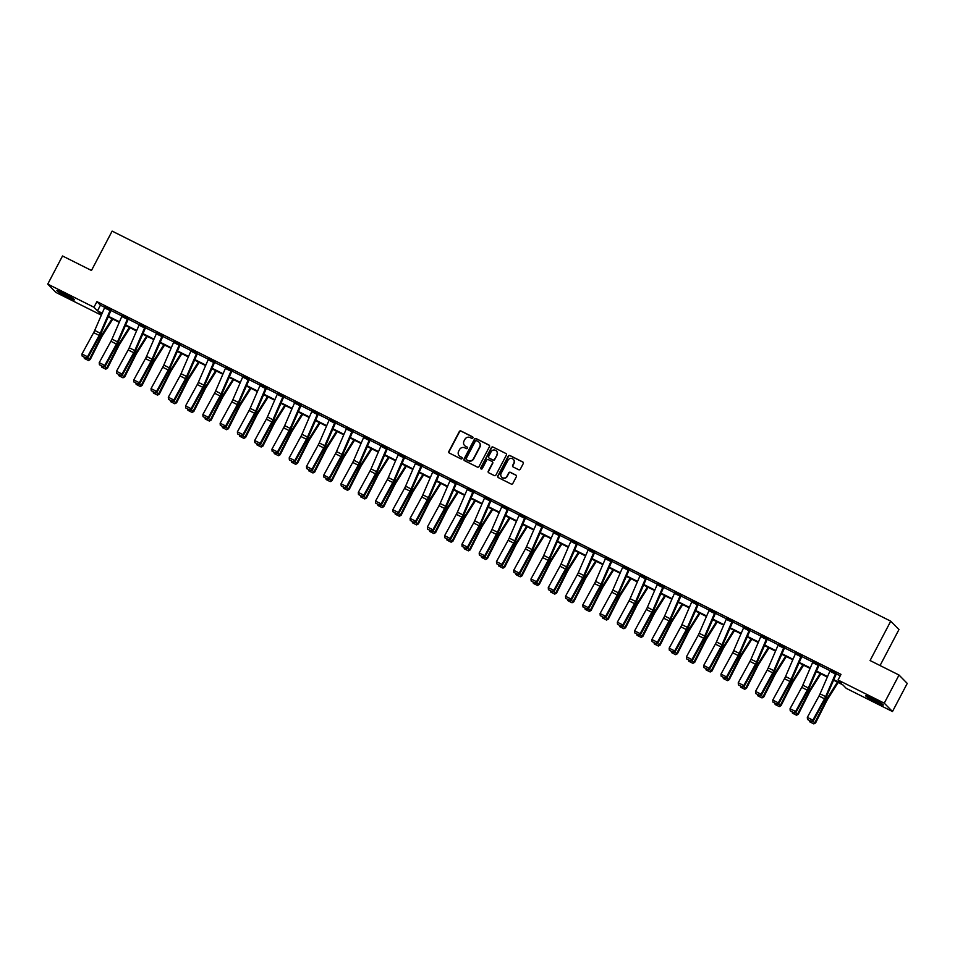 <?xml version="1.0" encoding="UTF-8"?>
<svg xmlns="http://www.w3.org/2000/svg" width="955" height="955" viewBox="0 0 955 955"><rect width="100%" height="100%" fill="white"/><g stroke="black" fill="none" stroke-linecap="round" stroke-linejoin="round"><path stroke-width="1.43" d="M472.88 437.939A0.871 0.848 -44.5 0 0 472.522 436.781L460.979 430.992A1.253 1.206 -44.5 0 0 459.307 431.553L448.874 451.429A1.253 1.206 -44.5 0 0 449.387 453.076L460.931 458.866A0.871 0.848 -44.5 0 0 461.957 457.469A0.871 0.848 -44.5 0 0 461.743 457.314L460.25 456.562A3.999 3.88 -44.5 0 1 458.627 451.297L459.498 449.638A3.999 3.88 -44.5 0 1 464.822 447.847L466.315 448.587A0.871 0.848 -44.5 0 0 467.353 447.203A0.871 0.848 -44.5 0 0 467.126 447.047L465.634 446.295A3.999 3.88 -44.5 0 1 464.011 441.019L464.882 439.372A3.999 3.88 -44.5 0 1 470.218 437.581L471.71 438.321A0.871 0.848 -44.5 0 0 472.88 437.939M472.844 437.068A0.871 0.848 -44.5 0 0 472.749 437.008L461.193 431.218A1.253 1.206 -44.5 0 0 459.534 431.779L449.101 451.655A1.253 1.206 -44.5 0 0 449.184 452.957M462.053 457.6A0.871 0.848 -44.5 0 0 461.957 457.541L460.25 456.562M467.449 447.334A0.871 0.848 -44.5 0 0 467.353 447.274L465.634 446.295M876.272 702.176A9.944 0.776 27.7 0 1 865.731 695.789A9.944 0.776 27.7 0 1 872.798 698.654A9.944 0.776 27.7 0 1 883.339 705.029A9.944 0.776 27.7 0 1 876.272 702.176M67.435 296.969A9.944 0.776 27.7 0 1 56.906 290.583A9.944 0.776 27.7 0 1 63.961 293.448A9.944 0.776 27.7 0 1 74.502 299.834A9.944 0.776 27.7 0 1 67.435 296.969M518.672 469.729A1.253 1.206 -44.5 0 0 520.332 469.168L523.256 463.593A1.253 1.206 -44.5 0 0 522.755 461.945L509.934 455.523A1.253 1.206 -44.5 0 0 508.263 456.084L497.83 475.948A1.253 1.206 -44.5 0 0 498.343 477.607L511.164 484.03A1.253 1.206 -44.5 0 0 512.823 483.469L516.357 476.736A1.253 1.206 -44.5 0 0 515.855 475.077L510.364 472.331A1.253 1.206 -44.5 0 0 508.705 472.892L506.95 476.235A3.343 3.235 -44.5 0 1 501.662 477.118A3.343 3.235 -44.5 0 1 501.136 473.322L508 460.238A3.343 3.235 -44.5 0 1 513.301 459.343A3.343 3.235 -44.5 0 1 513.814 463.151L512.668 465.336A1.253 1.206 -44.5 0 0 513.181 466.983L518.672 469.729M101.337 315.174L55.975 292.457L47.75 284.101L62.517 255.976L91.465 270.48L112.129 231.11L890.74 621.18L870.077 660.538L899.025 675.042L884.258 703.167L892.483 711.523L846.261 688.364L842.74 684.783L833.572 680.187M47.75 284.101L93.972 307.247L97.494 310.829L102.197 313.192M833.787 679.685L841.57 683.589L838.036 680.008L840.997 674.385L96.921 301.625L93.972 307.247M838.036 680.008L884.258 703.167M489.461 446.665A1.253 1.206 -44.5 0 0 488.96 445.018L476.139 438.596A1.253 1.206 -44.5 0 0 474.468 439.145L464.035 459.021A1.253 1.206 -44.5 0 0 464.536 460.668L477.369 467.091A1.253 1.206 -44.5 0 0 479.028 466.529L489.461 446.665M493.031 447.059L505.852 453.482A1.253 1.206 -44.5 0 1 506.365 455.129L495.932 475.005A1.253 1.206 -44.5 0 1 494.26 475.554L488.769 472.809A1.253 1.206 -44.5 0 1 488.268 471.161L492.494 463.103A1.253 1.206 -44.5 0 0 491.992 461.456L488.351 459.63A1.253 1.206 -44.5 0 0 486.68 460.191L482.275 468.583A0.871 0.848 -44.5 0 1 480.89 468.81A0.871 0.848 -44.5 0 1 480.759 467.819L491.371 447.62A1.253 1.206 -44.5 0 1 493.031 447.059L505.852 453.482M899.025 675.042L907.25 683.398L892.483 711.523M880.056 665.539L898.965 629.536L890.74 621.18M108.416 316.308L119.471 321.835M125.69 324.963L136.732 330.49M142.964 333.605L154.006 339.144M160.237 342.26L171.279 347.799M177.499 350.915L188.553 356.442M194.772 359.569L205.814 365.096M212.046 368.212L223.088 373.751M229.319 376.867L240.362 382.406M246.581 385.522L257.623 391.061M263.855 394.176L274.897 399.703M281.128 402.831L292.17 408.358M298.402 411.474L309.444 417.013M315.663 420.128L326.706 425.667M332.937 428.783L343.979 434.31M350.21 437.438L361.253 442.965M367.484 446.081L378.526 451.62M384.746 454.735L395.788 460.274M402.019 463.39L413.061 468.929M419.293 472.045L430.335 477.572M436.566 480.699L447.608 486.226M453.828 489.342L464.87 494.881M471.102 497.997L482.144 503.536M488.375 506.651L499.417 512.178M505.637 515.306L516.691 520.833M522.91 523.949L533.952 529.488M540.184 532.604L551.226 538.143M557.457 541.258L568.5 546.785M574.719 549.913L585.773 555.44M591.993 558.568L603.035 564.095M609.266 567.21L620.308 572.749M626.54 575.865L637.582 581.404M643.801 584.52L654.855 590.047M661.075 593.174L672.117 598.701M678.348 601.817L689.391 607.356M695.622 610.472L706.664 616.011M712.884 619.127L723.938 624.654M730.157 627.781L741.199 633.308M747.431 636.436L758.473 641.963M764.704 645.079L775.747 650.618M781.966 653.733L793.02 659.272M799.24 662.388L810.282 667.915M816.513 671.043L827.555 676.57M101.982 313.682L98.675 312.034L101.469 314.863M827.34 677.071L816.298 671.532M810.067 668.416L799.025 662.889M792.793 659.762L781.751 654.235M775.532 651.119L764.489 645.58M758.258 642.464L747.216 636.925M740.985 633.81L729.942 628.283M723.711 625.155L712.669 619.628M706.449 616.5L695.407 610.973M689.176 607.858L678.134 602.319M671.902 599.203L660.86 593.664M654.641 590.548L643.586 585.021M637.367 581.893L626.325 576.366M620.093 573.251L609.051 567.712M602.82 564.596L591.778 559.057M585.558 555.941L574.504 550.414M568.285 547.287L557.243 541.76M551.011 538.632L539.969 533.105M533.738 529.989L522.695 524.45M516.476 521.335L505.422 515.796M499.202 512.68L488.16 507.153M481.929 504.025L470.887 498.498M464.655 495.382L453.613 489.843M447.394 486.728L436.339 481.189M430.12 478.073L419.078 472.546M412.846 469.418L401.804 463.891M395.573 460.776L384.531 455.237M378.311 452.121L367.257 446.582M361.038 443.466L349.996 437.927M343.764 434.812L332.722 429.284M326.491 426.157L315.448 420.63M309.229 417.514L298.175 411.975M291.955 408.859L280.913 403.32M274.682 400.205L263.64 394.678M257.408 391.55L246.366 386.023M240.147 382.907L229.093 377.368M222.873 374.253L211.831 368.714M205.6 365.598L194.557 360.071M188.326 356.943L177.284 351.416M171.064 348.288L160.01 342.761M153.791 339.646L142.749 334.107M136.517 330.991L125.475 325.452M119.244 322.336L108.202 316.809M96.921 301.625L100.442 305.206L104.728 307.355M110.947 310.471L122.001 316.01M128.221 319.125L139.275 324.652M145.494 327.768L156.536 333.307M162.756 336.423L173.81 341.962M180.029 345.077L191.084 350.616M197.303 353.732L208.357 359.271M214.577 362.387L225.619 367.914M231.838 371.029L242.892 376.568M249.112 379.684L260.166 385.223M266.385 388.339L277.439 393.878M283.659 396.994L294.701 402.521M300.921 405.636L311.975 411.175M318.194 414.291L329.248 419.83M335.468 422.946L346.522 428.485M352.741 431.6L363.783 437.139M370.003 440.255L381.057 445.782M387.276 448.898L398.331 454.437M404.55 457.552L415.604 463.091M421.824 466.207L432.866 471.746M439.085 474.862L450.139 480.389M456.359 483.505L467.413 489.044M473.632 492.159L484.686 497.698M490.906 500.814L501.948 506.353M508.167 509.469L519.222 515.008M525.441 518.123L536.495 523.65M542.715 526.766L553.769 532.305M559.988 535.421L571.03 540.96M577.25 544.075L588.304 549.614M594.523 552.73L605.577 558.257M611.797 561.373L622.851 566.912M629.07 570.028L640.113 575.567M646.332 578.682L657.386 584.221M663.606 587.337L674.66 592.876M680.879 595.992L691.933 601.519M698.153 604.634L709.195 610.173M715.414 613.289L726.468 618.828M732.688 621.944L743.742 627.483M749.962 630.598L761.004 636.125M767.223 639.241L778.277 644.78M784.497 647.896L795.551 653.435M801.77 656.551L812.824 662.09M819.044 665.205L830.086 670.744M836.305 673.86L840.245 675.818M100.442 305.206L97.494 310.829M836.007 672.75L830.48 669.944L836.007 672.75A4.465 1.05 116.6 0 0 835.41 673.991L825.609 696.613A6.375 1.504 -63.4 0 1 824.535 698.797L812.86 720.154L813.302 720.918L824.989 699.561A9.562 2.256 116.6 0 0 826.588 696.291L836.58 673.287L836.019 672.726M813.206 661.326L818.733 664.095A4.465 1.05 116.6 0 0 818.137 665.337L808.336 687.97A6.375 1.504 -63.4 0 1 807.273 690.143L795.587 711.499L796.028 712.263L807.715 690.919A9.562 2.256 116.6 0 0 809.315 687.636L819.306 664.632L813.206 661.326A4.465 1.05 116.6 0 0 812.61 662.567L802.797 685.189A6.375 1.504 -63.4 0 1 801.734 687.373L790.048 708.729L795.587 711.499L794.106 712.752L790.227 710.807L794.106 712.752M795.933 652.671L801.472 655.44A4.465 1.05 116.6 0 0 800.875 656.682L791.062 679.315A6.375 1.504 -63.4 0 1 790 681.5L778.313 702.844L778.767 703.608L790.442 682.264A9.562 2.256 116.6 0 0 792.053 678.993L802.033 655.99L795.933 652.671A4.465 1.05 116.6 0 0 795.336 653.912L785.535 676.534A6.375 1.504 -63.4 0 1 784.461 678.718L772.774 700.075L778.313 702.844L776.833 704.098L772.953 702.152L776.833 704.098M784.198 646.786L778.671 643.992L784.198 646.786A4.465 1.05 116.6 0 0 783.601 648.039L773.801 670.661A6.375 1.504 -63.4 0 1 772.726 672.845L761.04 694.19L761.493 694.965L773.18 673.609A9.562 2.256 116.6 0 0 774.78 670.338L784.759 647.335L784.21 646.762M761.386 635.362L766.925 638.143A4.465 1.05 116.6 0 0 766.328 639.384L756.527 662.006A6.375 1.504 -63.4 0 1 755.453 664.191L743.778 685.547L744.22 686.311L755.906 664.955A9.562 2.256 116.6 0 0 757.506 661.684L767.498 638.68L761.386 635.362A4.465 1.05 116.6 0 0 760.789 636.615L750.988 659.237A6.375 1.504 -63.4 0 1 749.926 661.421L738.239 682.765L743.778 685.547L742.286 686.788L738.418 684.854L742.286 686.788M744.136 626.695L749.651 629.488A4.465 1.05 116.6 0 0 749.054 630.73L739.254 653.351A6.375 1.504 -63.4 0 1 738.191 655.536L726.504 676.892L726.946 677.656L738.633 656.3A9.562 2.256 116.6 0 0 740.232 653.029L750.224 630.025L744.124 626.707A4.465 1.05 116.6 0 0 743.527 627.96L733.715 650.582A6.375 1.504 -63.4 0 1 732.652 652.766L720.965 674.123L726.504 676.892L725.024 678.146L721.144 676.2L725.024 678.146M732.389 620.834L726.851 618.064L732.389 620.834A4.465 1.05 116.6 0 0 731.793 622.075L721.98 644.709A6.375 1.504 -63.4 0 1 720.918 646.893L709.231 668.237L709.684 669.001L721.359 647.657A9.562 2.256 116.6 0 0 722.971 644.374L732.951 621.371L732.401 620.81M709.589 609.386L715.116 612.179A4.465 1.05 116.6 0 0 714.519 613.432L704.718 636.054A6.375 1.504 -63.4 0 1 703.644 638.238L691.957 659.583L692.411 660.347L704.098 639.002A9.562 2.256 116.6 0 0 705.697 635.732L715.665 612.752L709.577 609.409A4.465 1.05 116.6 0 0 708.98 610.651L699.179 633.284A6.375 1.504 -63.4 0 1 698.105 635.457L686.43 656.813L691.957 659.583L690.477 660.836L686.609 658.902L690.477 660.836M692.315 600.731L697.842 603.524A4.465 1.05 116.6 0 0 697.246 604.778L687.445 627.399A6.375 1.504 -63.4 0 1 686.37 629.584L674.696 650.94L675.137 651.704L686.824 630.348A9.562 2.256 116.6 0 0 688.424 627.077L698.403 604.097L692.303 600.755A4.465 1.05 116.6 0 0 691.707 602.008L681.906 624.63A6.375 1.504 -63.4 0 1 680.843 626.814L669.157 648.159L674.696 650.94L673.203 652.181L669.336 650.248L673.203 652.181M680.569 594.881L675.042 592.1L680.569 594.881A4.465 1.05 116.6 0 0 679.972 596.123L670.171 618.745A6.375 1.504 -63.4 0 1 669.109 620.929L657.422 642.285L657.864 643.049L669.551 621.693A9.562 2.256 116.6 0 0 671.15 618.422L681.13 595.443L680.581 594.858M663.307 586.227L657.768 583.457L663.307 586.227A4.465 1.05 116.6 0 0 662.71 587.468L652.898 610.102A6.375 1.504 -63.4 0 1 651.835 612.274L640.148 633.631L640.602 634.395L652.277 613.05A9.562 2.256 116.6 0 0 653.889 609.768L663.856 586.788L663.319 586.203M646.034 577.572L640.495 574.803L646.034 577.572A4.465 1.05 116.6 0 0 645.437 578.814L635.636 601.447A6.375 1.504 -63.4 0 1 634.562 603.632L622.875 624.976L623.328 625.74L635.015 604.396A9.562 2.256 116.6 0 0 636.615 601.125L646.583 578.133L646.046 577.548M628.76 568.917L623.233 566.124L628.76 568.917A4.465 1.05 116.6 0 0 628.163 570.171L618.363 592.792A6.375 1.504 -63.4 0 1 617.288 594.977L605.613 616.321L606.055 617.097L617.742 595.741A9.562 2.256 116.6 0 0 619.341 592.47L629.321 569.49L628.772 568.894M611.487 560.275L605.959 557.493L611.487 560.275A4.465 1.05 116.6 0 0 610.89 561.516L601.089 584.138A6.375 1.504 -63.4 0 1 600.027 586.322L588.34 607.678L588.781 608.442L600.468 587.086A9.562 2.256 116.6 0 0 602.068 583.815L612.048 560.836L611.498 560.251M594.225 551.62L588.686 548.839L594.225 551.62A4.465 1.05 116.6 0 0 593.628 552.861L583.815 575.483A6.375 1.504 -63.4 0 1 582.753 577.668L571.066 599.024L571.52 599.788L583.195 578.432A9.562 2.256 116.6 0 0 584.806 575.161L594.774 552.181L594.237 551.596M576.951 542.965L571.424 540.172L576.951 542.965A4.465 1.05 116.6 0 0 576.354 544.207L566.554 566.84A6.375 1.504 -63.4 0 1 565.479 569.025L553.793 590.369L554.246 591.133L565.933 569.789A9.562 2.256 116.6 0 0 567.533 566.506L577.512 543.502L576.963 542.941M559.678 534.311L554.139 531.541L559.678 534.311A4.465 1.05 116.6 0 0 559.081 535.564L549.28 558.186A6.375 1.504 -63.4 0 1 548.206 560.37L536.531 581.714L536.973 582.49L548.659 561.134A9.562 2.256 116.6 0 0 550.259 557.863L560.239 534.884L559.69 534.287M542.404 525.656L536.877 522.886L542.404 525.656A4.465 1.05 116.6 0 0 541.807 526.909L532.007 549.531A6.375 1.504 -63.4 0 1 530.944 551.715L519.257 573.072L519.699 573.836L531.386 552.479A9.562 2.256 116.6 0 0 532.986 549.209L542.965 526.229L542.416 525.644M519.604 514.232L525.143 517.013A4.465 1.05 116.6 0 0 524.546 518.255L514.733 540.876A6.375 1.504 -63.4 0 1 513.671 543.061L501.984 564.417L502.437 565.181L514.124 543.825A9.562 2.256 116.6 0 0 515.724 540.554L525.704 517.55L519.604 514.232A4.465 1.05 116.6 0 0 519.007 515.485L509.206 538.107A6.375 1.504 -63.4 0 1 508.132 540.291L496.445 561.636L501.984 564.417L500.504 565.67L496.624 563.725L500.504 565.67M502.33 505.589L507.869 508.358A4.465 1.05 116.6 0 0 507.272 509.6L497.471 532.233A6.375 1.504 -63.4 0 1 496.397 534.406L484.71 555.762L485.164 556.526L496.851 535.182A9.562 2.256 116.6 0 0 498.45 531.899L508.418 508.92L502.33 505.589A4.465 1.05 116.6 0 0 501.733 506.83L491.932 529.452A6.375 1.504 -63.4 0 1 490.87 531.637L479.183 552.993L484.71 555.762L483.23 557.016L479.362 555.07L483.23 557.016M490.595 499.704L485.068 496.91L490.595 499.704A4.465 1.05 116.6 0 0 489.999 500.957L480.198 523.579A6.375 1.504 -63.4 0 1 479.135 525.763L467.449 547.108L467.89 547.872L479.577 526.527A9.562 2.256 116.6 0 0 481.177 523.256L491.157 500.265L490.607 499.68M467.795 488.28L473.322 491.049A4.465 1.05 116.6 0 0 472.725 492.303L462.924 514.924A6.375 1.504 -63.4 0 1 461.862 517.109L450.175 538.453L450.617 539.229L462.304 517.873A9.562 2.256 116.6 0 0 463.903 514.602L473.895 491.598L467.795 488.28A4.465 1.05 116.6 0 0 467.198 489.521L457.397 512.155A6.375 1.504 -63.4 0 1 456.323 514.339L444.636 535.683L450.175 538.453L448.695 539.706L444.815 537.772L448.695 539.706M450.521 479.625L456.06 482.406A4.465 1.05 116.6 0 0 455.463 483.648L445.651 506.269A6.375 1.504 -63.4 0 1 444.588 508.454L432.901 529.81L433.355 530.574L445.042 509.218A9.562 2.256 116.6 0 0 446.642 505.947L456.621 482.944L450.521 479.625A4.465 1.05 116.6 0 0 449.924 480.878L440.124 503.5A6.375 1.504 -63.4 0 1 439.049 505.684L427.374 527.029L432.901 529.81L431.421 531.052L427.542 529.118L431.421 531.052M438.787 473.752L433.26 470.958L438.787 473.752A4.465 1.05 116.6 0 0 438.19 474.993L428.389 497.615A6.375 1.504 -63.4 0 1 427.315 499.799L415.628 521.155L416.082 521.919L427.768 500.563A9.562 2.256 116.6 0 0 429.368 497.292L439.348 474.289L438.799 473.728M415.974 462.327L421.513 465.097A4.465 1.05 116.6 0 0 420.916 466.338L411.116 488.972A6.375 1.504 -63.4 0 1 410.053 491.157L398.366 512.501L398.808 513.265L410.495 491.921A9.562 2.256 116.6 0 0 412.094 488.638L422.086 465.634L415.974 462.327A4.465 1.05 116.6 0 0 415.377 463.569L405.577 486.19A6.375 1.504 -63.4 0 1 404.514 488.375L392.827 509.731L398.366 512.501L396.886 513.754L393.006 511.808L396.886 513.754M398.713 453.673L404.24 456.442A4.465 1.05 116.6 0 0 403.643 457.696L393.842 480.317A6.375 1.504 -63.4 0 1 392.78 482.502L381.093 503.846L381.534 504.622L393.221 483.266A9.562 2.256 116.6 0 0 394.833 479.995L404.813 456.991L398.713 453.673A4.465 1.05 116.6 0 0 398.116 454.914L388.315 477.548A6.375 1.504 -63.4 0 1 387.241 479.72L375.554 501.077L381.093 503.846L379.613 505.1L375.733 503.166L379.613 505.1M386.978 447.788L381.451 444.994L386.978 447.788A4.465 1.05 116.6 0 0 386.381 449.041L376.58 471.663A6.375 1.504 -63.4 0 1 375.506 473.847L363.819 495.203L364.273 495.967L375.96 474.611A9.562 2.256 116.6 0 0 377.559 471.34L387.539 448.337L386.99 447.776M364.177 436.351L369.704 439.145A4.465 1.05 116.6 0 0 369.108 440.386L359.307 463.008A6.375 1.504 -63.4 0 1 358.232 465.192L346.546 486.549L346.999 487.313L358.686 465.956A9.562 2.256 116.6 0 0 360.286 462.686L370.265 439.682L364.165 436.363A4.465 1.05 116.6 0 0 363.569 437.617L353.768 460.238A6.375 1.504 -63.4 0 1 352.705 462.423L341.019 483.779L346.546 486.549L345.065 487.802L341.198 485.856L345.065 487.802M346.904 427.697L352.431 430.49A4.465 1.05 116.6 0 0 351.834 431.732L342.033 454.365A6.375 1.504 -63.4 0 1 340.971 456.538L329.284 477.894L329.726 478.658L341.413 457.314A9.562 2.256 116.6 0 0 343.012 454.031L353.004 431.027L346.892 427.721A4.465 1.05 116.6 0 0 346.295 428.962L336.494 451.584A6.375 1.504 -63.4 0 1 335.432 453.768L323.745 475.124L329.284 477.894L327.804 479.147L323.924 477.202L327.804 479.147M329.642 419.042L335.157 421.835A4.465 1.05 116.6 0 0 334.56 423.089L324.76 445.71A6.375 1.504 -63.4 0 1 323.697 447.895L312.01 469.239L312.452 470.003L324.139 448.659A9.562 2.256 116.6 0 0 325.751 445.388L335.718 422.397L329.63 419.066A4.465 1.05 116.6 0 0 329.033 420.307L319.233 442.941A6.375 1.504 -63.4 0 1 318.158 445.114L306.471 466.47L312.01 469.239L310.53 470.493L306.651 468.547L310.53 470.493M312.369 410.387L317.896 413.181A4.465 1.05 116.6 0 0 317.299 414.434L307.498 437.056A6.375 1.504 -63.4 0 1 306.424 439.24L294.737 460.585L295.191 461.361L306.877 440.004A9.562 2.256 116.6 0 0 308.477 436.733L318.445 413.754L312.357 410.411A4.465 1.05 116.6 0 0 311.76 411.653L301.959 434.286A6.375 1.504 -63.4 0 1 300.885 436.471L289.21 457.815L294.737 460.585L293.257 461.838L289.377 459.904L293.257 461.838M300.622 404.538L295.083 401.757L300.622 404.538A4.465 1.05 116.6 0 0 300.025 405.78L290.225 428.401A6.375 1.504 -63.4 0 1 289.15 430.586L277.475 451.942L277.917 452.706L289.604 431.35A9.562 2.256 116.6 0 0 291.203 428.079L301.171 405.099L300.634 404.514M283.349 395.883L277.821 393.09L283.349 395.883A4.465 1.05 116.6 0 0 282.752 397.125L272.951 419.746A6.375 1.504 -63.4 0 1 271.889 421.931L260.202 443.287L260.643 444.051L272.33 422.707A9.562 2.256 116.6 0 0 273.93 419.424L283.91 396.444L283.36 395.859M266.075 387.229L260.548 384.459L266.075 387.229A4.465 1.05 116.6 0 0 265.478 388.47L255.677 411.104A6.375 1.504 -63.4 0 1 254.615 413.288L242.928 434.632L243.382 435.396L255.057 414.052A9.562 2.256 116.6 0 0 256.668 410.769L266.636 387.79L266.087 387.205M248.813 378.574L243.274 375.804L248.813 378.574A4.465 1.05 116.6 0 0 248.216 379.827L238.416 402.449A6.375 1.504 -63.4 0 1 237.341 404.634L225.655 425.978L226.108 426.754L237.795 405.398A9.562 2.256 116.6 0 0 239.395 402.127L249.362 379.147L248.825 378.55M231.54 369.919L226.013 367.126L231.54 369.919A4.465 1.05 116.6 0 0 230.943 371.173L221.142 393.794A6.375 1.504 -63.4 0 1 220.068 395.979L208.393 417.335L208.835 418.099L220.521 396.743A9.562 2.256 116.6 0 0 222.121 393.472L232.101 370.492L231.552 369.907M214.266 361.276L208.739 358.495L214.266 361.276A4.465 1.05 116.6 0 0 213.669 362.518L203.869 385.14A6.375 1.504 -63.4 0 1 202.806 387.324L191.119 408.68L191.561 409.444L203.248 388.088A9.562 2.256 116.6 0 0 204.847 384.817L214.827 361.838L214.278 361.253M196.993 352.622L191.466 349.852L196.993 352.622A4.465 1.05 116.6 0 0 196.396 353.863L186.595 376.497A6.375 1.504 -63.4 0 1 185.533 378.669L173.846 400.026L174.299 400.79L185.974 379.445A9.562 2.256 116.6 0 0 187.586 376.163L197.554 353.183L197.005 352.598M179.731 343.967L174.204 341.174L179.731 343.967A4.465 1.05 116.6 0 0 179.134 345.221L169.333 367.842A6.375 1.504 -63.4 0 1 168.259 370.027L156.572 391.371L157.026 392.135L168.713 370.791A9.562 2.256 116.6 0 0 170.312 367.52L180.292 344.516L179.743 343.943M156.93 332.519L162.457 335.312A4.465 1.05 116.6 0 0 161.861 336.566L152.06 359.187A6.375 1.504 -63.4 0 1 150.986 361.372L139.311 382.716L139.752 383.492L151.439 362.136A9.562 2.256 116.6 0 0 153.039 358.865L163.019 335.885L156.918 332.543A4.465 1.05 116.6 0 0 156.322 333.784L146.521 356.418A6.375 1.504 -63.4 0 1 145.458 358.603L133.772 379.947L139.311 382.716L137.818 383.97L133.951 382.036L137.818 383.97M145.184 326.67L139.657 323.888L145.184 326.67A4.465 1.05 116.6 0 0 144.587 327.911L134.786 350.533A6.375 1.504 -63.4 0 1 133.724 352.717L122.037 374.074L122.479 374.838L134.166 353.481A9.562 2.256 116.6 0 0 135.765 350.21L145.745 327.231L145.196 326.646M122.383 315.245L127.91 318.015A4.465 1.05 116.6 0 0 127.325 319.257L117.513 341.89A6.375 1.504 -63.4 0 1 116.45 344.063L104.764 365.419L105.217 366.183L116.892 344.839A9.562 2.256 116.6 0 0 118.504 341.556L128.483 318.552L122.383 315.245A4.465 1.05 116.6 0 0 121.786 316.487L111.986 339.109A6.375 1.504 -63.4 0 1 110.911 341.293L99.225 362.649L104.764 365.419L103.283 366.672L99.404 364.726L103.283 366.672M105.11 306.591L110.649 309.36A4.465 1.05 116.6 0 0 110.052 310.602L100.251 333.235A6.375 1.504 -63.4 0 1 99.177 335.42L87.49 356.764L87.944 357.528L99.63 336.184A9.562 2.256 116.6 0 0 101.23 332.901L111.198 309.921L105.11 306.591A4.465 1.05 116.6 0 0 104.513 307.832L94.712 330.454A6.375 1.504 -63.4 0 1 93.638 332.638L81.963 353.995L87.49 356.764L86.01 358.018L82.142 356.072L86.01 358.018M464.751 445.687A3.999 3.88 -44.5 0 0 465.861 446.522M459.367 455.953A3.999 3.88 -44.5 0 0 460.465 456.788M489.378 445.364A1.253 1.206 -44.5 0 0 489.175 445.245L476.354 438.811A1.253 1.206 -44.5 0 0 474.695 439.372L464.261 459.248A1.253 1.206 -44.5 0 0 464.345 460.549M476.521 440.733A0.871 0.848 -44.5 0 0 475.351 441.126L466.195 458.567A0.871 0.848 -44.5 0 0 466.553 459.725L468.129 460.513A3.999 3.88 -44.5 0 0 473.453 458.722L479.72 446.797A3.999 3.88 -44.5 0 0 478.097 441.52L476.521 440.733M479.195 442.368A3.999 3.88 -44.5 0 1 479.935 447.024L473.68 458.949A3.999 3.88 -44.5 0 1 468.344 460.74L466.768 459.952M492.41 461.802A1.253 1.206 -44.5 0 1 492.72 463.33L488.494 471.388A1.253 1.206 -44.5 0 0 488.578 472.689M493.258 447.286A1.253 1.206 -44.5 0 0 491.586 447.835L480.986 468.046A0.871 0.848 -44.5 0 0 481.022 468.917M496.887 454.735A3.343 3.235 -44.5 0 0 496.373 450.939A3.343 3.235 -44.5 0 0 491.073 451.822L488.662 456.442A1.253 1.206 -44.5 0 0 489.163 458.09L492.804 459.904A1.253 1.206 -44.5 0 0 494.475 459.355L497.113 454.962A3.343 3.235 -44.5 0 0 496.481 451.058M497.113 454.962L494.69 459.57A1.253 1.206 -44.5 0 1 493.031 460.131L489.39 458.316M513.408 459.462A3.343 3.235 -44.5 0 1 514.041 463.378L512.895 465.551A1.253 1.206 -44.5 0 0 512.99 466.852M501.769 477.237A3.343 3.235 -44.5 0 0 507.165 476.461L506.95 476.235M516.273 475.435A1.253 1.206 -44.5 0 0 516.082 475.304L510.591 472.558A1.253 1.206 -44.5 0 0 508.92 473.119L507.165 476.461M523.173 462.292A1.253 1.206 -44.5 0 0 522.97 462.172L510.149 455.75A1.253 1.206 -44.5 0 0 508.49 456.311L498.056 476.175A1.253 1.206 -44.5 0 0 498.14 477.476M87.06 357.934L89.567 359.187L100.633 337.211A9.562 2.256 -63.4 0 1 102.388 334.083L112.057 318.731M88.194 360.357L90.236 359.546L88.457 360.501L84.315 358.423L88.457 360.501M112.786 319.101L102.46 335.492A6.375 1.504 116.6 0 0 101.29 337.569L90.236 359.546M84.315 358.423L84.159 357.301M86.189 358.328L87.944 357.528M81.963 353.995L82.142 356.072M104.334 366.577L106.841 367.842L117.907 345.853A9.562 2.256 -63.4 0 1 119.662 342.738L129.319 327.386M105.468 369.012L106.841 367.842L107.497 368.2L105.73 369.155L101.588 367.066L105.73 369.155M130.047 327.744L119.733 344.134A6.375 1.504 116.6 0 0 118.563 346.223L107.497 368.2M101.588 367.066L101.433 365.956M121.607 375.231L124.114 376.497L135.18 354.508A9.562 2.256 -63.4 0 1 136.935 351.392L146.593 336.041M122.729 377.667L124.114 376.497L124.771 376.855L122.992 377.81L118.862 375.721L122.992 377.81M147.321 336.399L137.007 352.789A6.375 1.504 116.6 0 0 135.837 354.866L124.771 376.855M118.862 375.721L118.707 374.611M103.462 366.971L105.217 366.183M99.225 362.649L99.404 364.726M139.657 323.888A4.465 1.05 116.6 0 0 139.06 325.142L129.247 347.763A6.375 1.504 -63.4 0 1 128.185 349.948L116.498 371.292L122.037 374.074L120.557 375.327L116.677 373.381L120.557 375.327M120.736 375.625L122.479 374.838M116.498 371.292L116.677 373.381M71.78 297.745A8.607 0.669 27.7 0 1 60.452 291.824A8.607 0.669 27.7 0 1 60.153 291.645M59.329 291.287A9.872 0.776 -152.3 0 0 59.604 291.466A9.872 0.776 -152.3 0 0 72.556 298.223M880.617 702.952A8.607 0.669 27.7 0 1 869.289 697.031A8.607 0.669 27.7 0 1 868.99 696.84M868.155 696.482A9.872 0.776 -152.3 0 0 868.441 696.661A9.872 0.776 -152.3 0 0 881.393 703.429M138.869 383.886L141.376 385.14L152.442 363.163A9.562 2.256 -63.4 0 1 154.197 360.047L163.866 344.683M140.003 386.309L142.044 385.498L140.266 386.465L136.135 384.376L140.266 386.465M164.594 345.053L154.28 361.444A6.375 1.504 116.6 0 0 153.11 363.521L142.044 385.498M136.135 384.376L135.968 383.265M137.998 384.28L139.752 383.492M133.772 379.947L133.951 382.036M156.143 392.541L158.649 393.794L169.715 371.817A9.562 2.256 -63.4 0 1 171.47 368.69L181.14 353.338M157.277 394.964L159.318 394.152L157.539 395.107L153.397 393.03L157.539 395.107M181.868 353.708L171.542 370.098A6.375 1.504 116.6 0 0 170.372 372.175L159.318 394.152M153.397 393.03L153.242 391.92M174.192 341.198A4.465 1.05 116.6 0 0 173.595 342.439L163.794 365.073A6.375 1.504 -63.4 0 1 162.72 367.245L151.045 388.601L156.572 391.371L155.092 392.624L151.224 390.679L155.092 392.624M155.271 392.935L157.026 392.135M151.045 388.601L151.224 390.679M173.416 401.196L175.923 402.449L186.989 380.472A9.562 2.256 -63.4 0 1 188.744 377.344L198.401 361.993M174.55 403.619L175.923 402.449L176.579 402.807L174.813 403.762L170.67 401.673L174.813 403.762M199.129 362.363L188.815 378.741A6.375 1.504 116.6 0 0 187.646 380.83L176.579 402.807M170.67 401.673L170.515 400.563M191.466 349.852A4.465 1.05 116.6 0 0 190.869 351.094L181.068 373.715A6.375 1.504 -63.4 0 1 179.994 375.9L168.307 397.256L173.846 400.026L172.366 401.279L168.486 399.333L172.366 401.279M172.545 401.589L174.299 400.79M168.307 397.256L168.486 399.333M190.69 409.838L193.197 411.104L204.263 389.115A9.562 2.256 -63.4 0 1 206.017 385.999L215.675 370.647M191.812 412.274L193.197 411.104L193.853 411.462L192.074 412.417L187.944 410.328L192.074 412.417M216.403 371.006L206.089 387.396A6.375 1.504 116.6 0 0 204.919 389.473L193.853 411.462M187.944 410.328L187.789 409.218M208.739 358.495A4.465 1.05 116.6 0 0 208.142 359.749L198.33 382.37A6.375 1.504 -63.4 0 1 197.267 384.555L185.58 405.911L191.119 408.68L189.639 409.934L185.759 407.988L189.639 409.934M189.818 410.232L191.561 409.444M185.58 405.911L185.759 407.988M207.951 418.493L210.458 419.746L221.524 397.769A9.562 2.256 -63.4 0 1 223.279 394.654L232.948 379.302M209.085 420.928L210.458 419.746L211.127 420.116L209.348 421.071L205.206 418.982L209.348 421.071M233.677 379.66L223.363 396.05A6.375 1.504 116.6 0 0 222.193 398.128L211.127 420.116M205.206 418.982L205.05 417.872M226.001 367.15A4.465 1.05 116.6 0 0 225.404 368.403L215.603 391.025A6.375 1.504 -63.4 0 1 214.541 393.209L202.854 414.554L208.393 417.335L206.901 418.577L203.033 416.643L206.901 418.577M207.08 418.887L208.835 418.099M202.854 414.554L203.033 416.643M225.225 427.148L227.732 428.401L238.798 406.424A9.562 2.256 -63.4 0 1 240.553 403.308L250.222 387.945M226.359 429.571L228.4 428.759L226.622 429.714L222.479 427.637L226.622 429.714M250.95 388.315L240.624 404.705A6.375 1.504 116.6 0 0 239.454 406.782L228.4 428.759M222.479 427.637L222.324 426.527M243.274 375.804A4.465 1.05 116.6 0 0 242.677 377.046L232.877 399.679A6.375 1.504 -63.4 0 1 231.802 401.852L220.128 423.208L225.655 425.978L224.174 427.231L220.295 425.297L224.174 427.231M224.353 427.542L226.108 426.754M220.128 423.208L220.295 425.297M242.498 435.802L245.005 437.056L256.071 415.079A9.562 2.256 -63.4 0 1 257.826 411.951L267.484 396.6M243.632 438.226L245.005 437.056L245.662 437.414L243.895 438.369L239.753 436.28L243.895 438.369M268.212 396.97L257.898 413.36A6.375 1.504 116.6 0 0 256.728 415.437L245.662 437.414M239.753 436.28L239.598 435.17M259.772 444.445L262.279 445.71L273.345 423.722A9.562 2.256 -63.4 0 1 275.1 420.606L284.757 405.254M260.894 446.88L262.279 445.71L262.935 446.069L261.157 447.024L257.026 444.935L261.157 447.024M285.485 405.612L275.171 422.003A6.375 1.504 116.6 0 0 274.001 424.092L262.935 446.069M257.026 444.935L256.871 443.824M277.034 453.1L279.54 454.353L290.607 432.376A9.562 2.256 -63.4 0 1 292.361 429.261L302.031 413.909M278.168 455.535L279.54 454.353L280.209 454.723L278.43 455.678L274.288 453.589L278.43 455.678M302.759 414.267L292.445 430.657A6.375 1.504 116.6 0 0 291.275 432.734L280.209 454.723M274.288 453.589L274.133 452.479M294.307 461.754L296.814 463.008L307.88 441.031A9.562 2.256 -63.4 0 1 309.635 437.915L319.304 422.552M295.441 464.178L297.471 463.366L295.704 464.321L291.562 462.244L295.704 464.321M320.032 422.922L309.707 439.312A6.375 1.504 116.6 0 0 308.537 441.389L297.471 463.366M291.562 462.244L291.406 461.134M311.581 470.409L314.088 471.663L325.154 449.686A9.562 2.256 -63.4 0 1 326.908 446.558L336.566 431.206M312.715 472.832L314.088 471.663L314.744 472.021L312.977 472.976L308.835 470.899L312.977 472.976M337.294 431.576L326.98 447.967A6.375 1.504 116.6 0 0 325.81 450.044L314.744 472.021M308.835 470.899L308.68 469.788M328.842 479.064L331.361 480.317L342.427 458.34A9.562 2.256 -63.4 0 1 344.182 455.213L353.839 439.861M329.976 481.487L332.018 480.675L330.239 481.63L326.109 479.541L330.239 481.63M354.568 440.231L344.254 456.609A6.375 1.504 116.6 0 0 343.084 458.698L332.018 480.675M326.109 479.541L325.953 478.431M346.116 487.707L348.623 488.972L359.689 466.983A9.562 2.256 -63.4 0 1 361.444 463.867L371.113 448.516M347.25 490.142L349.291 489.33L347.513 490.285L343.37 488.196L347.513 490.285M371.841 448.874L361.527 465.264A6.375 1.504 116.6 0 0 360.357 467.341L349.291 489.33M343.37 488.196L343.215 487.086M363.389 496.361L365.896 497.615L376.962 475.638A9.562 2.256 -63.4 0 1 378.717 472.522L388.387 457.17M364.524 498.796L365.896 497.615L366.553 497.985L364.786 498.94L360.644 496.851L364.786 498.94M389.115 457.529L378.789 473.919A6.375 1.504 116.6 0 0 377.619 475.996L366.553 497.985M360.644 496.851L360.489 495.74M380.663 505.016L383.17 506.269L394.236 484.292A9.562 2.256 -63.4 0 1 395.991 481.177L405.648 465.813M381.797 507.439L383.17 506.269L383.826 506.627L382.06 507.583L377.917 505.505L382.06 507.583M406.376 466.183L396.062 482.573A6.375 1.504 116.6 0 0 394.893 484.651L383.826 506.627M377.917 505.505L377.762 504.395M397.925 513.671L400.443 514.924L411.51 492.947A9.562 2.256 -63.4 0 1 413.264 489.82L422.922 474.468M399.059 516.094L401.1 515.282L399.321 516.237L395.191 514.148L399.321 516.237M423.65 474.838L413.336 491.228A6.375 1.504 116.6 0 0 412.166 493.305L401.1 515.282M395.191 514.148L395.036 513.038M260.548 384.459A4.465 1.05 116.6 0 0 259.951 385.701L250.15 408.322A6.375 1.504 -63.4 0 1 249.076 410.507L237.389 431.863L242.928 434.632L241.448 435.886L237.568 433.94L241.448 435.886M241.627 436.196L243.382 435.396M237.389 431.863L237.568 433.94M277.81 393.114A4.465 1.05 116.6 0 0 277.225 394.355L267.412 416.977A6.375 1.504 -63.4 0 1 266.35 419.161L254.663 440.518L260.202 443.287L258.721 444.541L254.842 442.595L258.721 444.541M258.901 444.839L260.643 444.051M254.663 440.518L254.842 442.595M295.083 401.757A4.465 1.05 116.6 0 0 294.486 403.01L284.685 425.632A6.375 1.504 -63.4 0 1 283.623 427.816L271.936 449.16L277.475 451.942L275.983 453.195L272.115 451.249L275.983 453.195M276.162 453.494L277.917 452.706M271.936 449.16L272.115 451.249M293.436 462.148L295.191 461.361M289.21 457.815L289.377 459.904M310.709 470.803L312.452 470.003M306.471 466.47L306.651 468.547M327.983 479.458L329.726 478.658M323.745 475.124L323.924 477.202M345.244 488.101L346.999 487.313M341.019 483.779L341.198 485.856M381.439 445.018A4.465 1.05 116.6 0 0 380.842 446.272L371.041 468.893A6.375 1.504 -63.4 0 1 369.967 471.078L358.292 492.422L363.819 495.203L362.339 496.445L358.459 494.511L362.339 496.445M362.518 496.755L364.273 495.967M358.292 492.422L358.459 494.511M379.792 505.41L381.534 504.622M375.554 501.077L375.733 503.166M397.065 514.065L398.808 513.265M392.827 509.731L393.006 511.808M415.198 522.313L417.705 523.579L428.771 501.59A9.562 2.256 -63.4 0 1 430.526 498.474L440.195 483.123M416.332 524.749L418.374 523.937L416.595 524.892L412.453 522.803L416.595 524.892M440.924 483.481L430.61 499.871A6.375 1.504 116.6 0 0 429.44 501.96L418.374 523.937M412.453 522.803L412.297 521.693M433.248 470.982A4.465 1.05 116.6 0 0 432.651 472.224L422.85 494.845A6.375 1.504 -63.4 0 1 421.788 497.03L410.101 518.386L415.628 521.155L414.148 522.409L410.28 520.463L414.148 522.409M414.327 522.707L416.082 521.919M410.101 518.386L410.28 520.463M432.472 530.968L434.979 532.221L446.045 510.245A9.562 2.256 -63.4 0 1 447.8 507.129L457.469 491.777M433.606 533.403L434.979 532.221L435.635 532.592L433.868 533.547L429.726 531.457L433.868 533.547M458.197 492.135L447.871 508.526A6.375 1.504 116.6 0 0 446.701 510.603L435.635 532.592M429.726 531.457L429.571 530.347M431.6 531.362L433.355 530.574M427.374 527.029L427.542 529.118M449.745 539.623L452.252 540.876L463.318 518.899A9.562 2.256 -63.4 0 1 465.073 515.784L474.731 500.42M450.879 542.046L452.252 540.876L452.909 541.234L451.142 542.189L447 540.112L451.142 542.189M475.459 500.79L465.145 517.18A6.375 1.504 116.6 0 0 463.975 519.257L452.909 541.234M447 540.112L446.845 539.002M448.874 540.017L450.617 539.229M444.636 535.683L444.815 537.772M467.007 548.277L469.526 549.531L480.592 527.554A9.562 2.256 -63.4 0 1 482.335 524.426L492.004 509.075M468.141 550.701L470.182 549.889L468.404 550.844L464.273 548.767L468.404 550.844M492.732 509.445L482.418 525.835A6.375 1.504 116.6 0 0 481.248 527.912L470.182 549.889M464.273 548.767L464.106 547.657M485.056 496.934A4.465 1.05 116.6 0 0 484.46 498.176L474.659 520.809A6.375 1.504 -63.4 0 1 473.596 522.982L461.91 544.338L467.449 547.108L465.968 548.361L462.089 546.415L465.968 548.361M466.147 548.671L467.89 547.872M461.91 544.338L462.089 546.415M484.281 556.932L486.787 558.186L497.853 536.197A9.562 2.256 -63.4 0 1 499.608 533.081L509.278 517.729M485.415 559.355L487.456 558.544L485.677 559.499L481.535 557.41L485.677 559.499M510.006 518.099L499.692 534.478A6.375 1.504 116.6 0 0 498.522 536.567L487.456 558.544M481.535 557.41L481.38 556.299M483.409 557.314L485.164 556.526M479.183 552.993L479.362 555.07M501.554 565.575L504.061 566.84L515.127 544.851A9.562 2.256 -63.4 0 1 516.882 541.736L526.551 526.384M502.688 568.01L504.718 567.198L502.951 568.153L498.808 566.064L502.951 568.153M527.279 526.742L516.953 543.132A6.375 1.504 116.6 0 0 515.784 545.21L504.718 567.198M498.808 566.064L498.653 564.954M500.683 565.969L502.437 565.181M496.445 561.636L496.624 563.725M518.828 574.23L521.335 575.483L532.401 553.506A9.562 2.256 -63.4 0 1 534.155 550.39L543.813 535.039M519.95 576.665L521.335 575.483L521.991 575.853L520.224 576.808L516.082 574.719L520.224 576.808M544.541 535.397L534.227 551.787A6.375 1.504 116.6 0 0 533.057 553.864L521.991 575.853M516.082 574.719L515.927 573.609M536.877 522.886A4.465 1.05 116.6 0 0 536.28 524.14L526.48 546.761A6.375 1.504 -63.4 0 1 525.405 548.946L513.718 570.29L519.257 573.072L517.777 574.313L513.897 572.379L517.777 574.313M517.956 574.624L519.699 573.836M513.718 570.29L513.897 572.379M536.089 582.884L538.608 584.138L549.674 562.161A9.562 2.256 -63.4 0 1 551.417 559.033L561.086 543.682M537.223 585.308L538.608 584.138L539.265 584.496L537.486 585.451L533.356 583.374L537.486 585.451M561.815 544.052L551.501 560.442A6.375 1.504 116.6 0 0 550.331 562.519L539.265 584.496M533.356 583.374L533.188 582.264M553.363 591.539L555.87 592.792L566.936 570.815A9.562 2.256 -63.4 0 1 568.691 567.688L578.36 552.336M554.497 593.962L556.538 593.151L554.76 594.106L550.617 592.016L554.76 594.106M579.088 552.706L568.774 569.096A6.375 1.504 116.6 0 0 567.604 571.174L556.538 593.151M550.617 592.016L550.462 590.906M570.636 600.182L573.143 601.447L584.209 579.458A9.562 2.256 -63.4 0 1 585.964 576.343L595.634 560.991M571.77 602.617L573.8 601.805L572.033 602.76L567.891 600.671L572.033 602.76M596.362 561.349L586.036 577.739A6.375 1.504 116.6 0 0 584.866 579.828L573.8 601.805M567.891 600.671L567.736 599.561M587.91 608.836L590.417 610.09L601.483 588.113A9.562 2.256 -63.4 0 1 603.238 584.997L612.895 569.646M589.032 611.272L590.417 610.09L591.073 610.46L589.307 611.415L585.164 609.326L589.307 611.415M613.623 570.004L603.309 586.394A6.375 1.504 116.6 0 0 602.139 588.471L591.073 610.46M585.164 609.326L585.009 608.216M605.172 617.491L607.69 618.745L618.745 596.768A9.562 2.256 -63.4 0 1 620.499 593.652L630.169 578.288M606.306 619.914L608.347 619.103L606.568 620.058L602.438 617.981L606.568 620.058M630.897 578.658L620.583 595.049A6.375 1.504 116.6 0 0 619.413 597.126L608.347 619.103M602.438 617.981L602.271 616.87M622.445 626.146L624.952 627.399L636.018 605.422A9.562 2.256 -63.4 0 1 637.773 602.295L647.442 586.943M623.579 628.569L625.621 627.757L623.842 628.712L619.7 626.635L623.842 628.712M648.17 587.313L637.856 603.703A6.375 1.504 116.6 0 0 636.687 605.78L625.621 627.757M619.7 626.635L619.544 625.525M639.719 634.788L642.226 636.054L653.292 614.065A9.562 2.256 -63.4 0 1 655.046 610.949L664.716 595.598M640.853 637.224L642.882 636.412L641.115 637.367L636.973 635.278L641.115 637.367M665.444 595.968L655.118 612.346A6.375 1.504 116.6 0 0 653.948 614.435L642.882 636.412M636.973 635.278L636.818 634.168M656.992 643.443L659.499 644.709L670.565 622.72A9.562 2.256 -63.4 0 1 672.32 619.604L681.977 604.252M658.114 645.878L659.499 644.709L660.156 645.067L658.389 646.022L654.247 643.933L658.389 646.022M682.706 604.611L672.392 621.001A6.375 1.504 116.6 0 0 671.222 623.078L660.156 645.067M654.247 643.933L654.091 642.822M674.254 652.098L676.773 653.351L687.827 631.374A9.562 2.256 -63.4 0 1 689.582 628.259L699.251 612.907M675.388 654.521L677.429 653.721L675.651 654.676L671.52 652.587L675.651 654.676M699.979 613.265L689.665 629.655A6.375 1.504 116.6 0 0 688.495 631.733L677.429 653.721M671.52 652.587L671.353 651.477M691.527 660.753L694.034 662.006L705.1 640.029A9.562 2.256 -63.4 0 1 706.855 636.901L716.525 621.55M692.662 663.176L694.703 662.364L692.924 663.319L688.782 661.242L692.924 663.319M717.253 621.92L706.939 638.31A6.375 1.504 116.6 0 0 705.769 640.387L694.703 662.364M688.782 661.242L688.627 660.132M554.139 531.541A4.465 1.05 116.6 0 0 553.542 532.783L543.741 555.416A6.375 1.504 -63.4 0 1 542.679 557.589L530.992 578.945L536.531 581.714L535.039 582.968L531.171 581.034L535.039 582.968M535.218 583.278L536.973 582.49M530.992 578.945L531.171 581.034M571.412 540.196A4.465 1.05 116.6 0 0 570.815 541.437L561.015 564.059A6.375 1.504 -63.4 0 1 559.952 566.243L548.265 587.6L553.793 590.369L552.312 591.623L548.445 589.677L552.312 591.623M552.491 591.933L554.246 591.133M548.265 587.6L548.445 589.677M588.686 548.839A4.465 1.05 116.6 0 0 588.089 550.092L578.288 572.714A6.375 1.504 -63.4 0 1 577.214 574.898L565.527 596.254L571.066 599.024L569.586 600.277L565.706 598.331L569.586 600.277M569.765 600.576L571.52 599.788M565.527 596.254L565.706 598.331M605.959 557.493A4.465 1.05 116.6 0 0 605.363 558.747L595.562 581.368A6.375 1.504 -63.4 0 1 594.488 583.553L582.801 604.897L588.34 607.678L586.859 608.92L582.98 606.986L586.859 608.92M587.038 609.23L588.781 608.442M582.801 604.897L582.98 606.986M623.221 566.148A4.465 1.05 116.6 0 0 622.624 567.389L612.824 590.023A6.375 1.504 -63.4 0 1 611.761 592.207L600.074 613.552L605.613 616.321L604.121 617.575L600.253 615.641L604.121 617.575M604.3 617.885L606.055 617.097M600.074 613.552L600.253 615.641M640.495 574.803A4.465 1.05 116.6 0 0 639.898 576.044L630.097 598.666A6.375 1.504 -63.4 0 1 629.035 600.85L617.348 622.206L622.875 624.976L621.395 626.229L617.527 624.284L621.395 626.229M621.574 626.54L623.328 625.74M617.348 622.206L617.527 624.284M657.768 583.457A4.465 1.05 116.6 0 0 657.171 584.699L647.371 607.32A6.375 1.504 -63.4 0 1 646.296 609.505L634.609 630.861L640.148 633.631L638.668 634.884L634.788 632.938L638.668 634.884M638.847 635.182L640.602 634.395M634.609 630.861L634.788 632.938M675.042 592.1A4.465 1.05 116.6 0 0 674.445 593.353L664.632 615.975A6.375 1.504 -63.4 0 1 663.57 618.16L651.883 639.504L657.422 642.285L655.942 643.539L652.062 641.593L655.942 643.539M656.121 643.837L657.864 643.049M651.883 639.504L652.062 641.593M673.382 652.492L675.137 651.704M669.157 648.159L669.336 650.248M690.656 661.147L692.411 660.347M686.43 656.813L686.609 658.902M708.801 669.407L711.308 670.661L722.374 648.684A9.562 2.256 -63.4 0 1 724.129 645.556L733.798 630.205M709.935 671.831L711.964 671.019L710.198 671.974L706.055 669.885L710.198 671.974M734.514 630.575L724.2 646.965A6.375 1.504 116.6 0 0 723.03 649.042L711.964 671.019M706.055 669.885L705.9 668.775M726.851 618.064A4.465 1.05 116.6 0 0 726.254 619.306L716.453 641.927A6.375 1.504 -63.4 0 1 715.379 644.112L703.692 665.468L709.231 668.237L707.751 669.491L703.871 667.545L707.751 669.491M707.93 669.801L709.684 669.001M703.692 665.468L703.871 667.545M726.075 678.05L728.581 679.315L739.648 657.327A9.562 2.256 -63.4 0 1 741.402 654.211L751.06 638.859M727.197 680.485L728.581 679.315L729.238 679.674L727.471 680.629L723.329 678.539L727.471 680.629M751.788 639.217L741.474 655.608A6.375 1.504 116.6 0 0 740.304 657.697L729.238 679.674M723.329 678.539L723.174 677.429M725.203 678.444L726.946 677.656M720.965 674.123L721.144 676.2M743.336 686.705L745.855 687.958L756.909 665.981A9.562 2.256 -63.4 0 1 758.664 662.865L768.333 647.514M744.47 689.14L745.855 687.958L746.512 688.328L744.733 689.283L740.603 687.194L744.733 689.283M769.062 647.872L758.748 664.262A6.375 1.504 116.6 0 0 757.578 666.339L746.512 688.328M740.603 687.194L740.435 686.084M742.465 687.099L744.22 686.311M738.239 682.765L738.418 684.854M760.61 695.359L763.117 696.613L774.183 674.636A9.562 2.256 -63.4 0 1 775.938 671.52L785.607 656.157M761.744 697.783L763.785 696.971L762.006 697.926L757.864 695.849L762.006 697.926M786.335 656.527L776.021 672.917A6.375 1.504 116.6 0 0 774.851 674.994L763.785 696.971M757.864 695.849L757.709 694.739M778.659 644.016A4.465 1.05 116.6 0 0 778.062 645.258L768.262 667.891A6.375 1.504 -63.4 0 1 767.187 670.076L755.512 691.42L761.04 694.19L759.559 695.443L755.692 693.509L759.559 695.443M759.738 695.753L761.493 694.965M755.512 691.42L755.692 693.509M777.883 704.014L780.39 705.268L791.456 683.291A9.562 2.256 -63.4 0 1 793.211 680.163L802.869 664.811M779.017 706.437L781.047 705.626L779.28 706.581L775.138 704.504L779.28 706.581M803.597 665.181L793.283 681.572A6.375 1.504 116.6 0 0 792.113 683.649L781.047 705.626M775.138 704.504L774.983 703.381M777.012 704.408L778.767 703.608M772.774 700.075L772.953 702.152M795.157 712.657L797.664 713.922L808.73 691.933A9.562 2.256 -63.4 0 1 810.485 688.818L820.142 673.466M796.279 715.092L797.664 713.922L798.32 714.28L796.554 715.235L792.411 713.146L796.554 715.235M820.87 673.836L810.556 690.214A6.375 1.504 116.6 0 0 809.386 692.303L798.32 714.28M792.411 713.146L792.256 712.036M794.285 713.051L796.028 712.263M790.048 708.729L790.227 710.807M812.418 721.312L814.925 722.577L825.991 700.588A9.562 2.256 -63.4 0 1 827.746 697.472L837.416 682.121M813.553 723.747L815.594 722.935L813.815 723.89L809.685 721.801L813.815 723.89M838.144 682.479L827.83 698.869A6.375 1.504 116.6 0 0 826.66 700.946L815.594 722.935M809.685 721.801L809.518 720.691M830.468 669.968A4.465 1.05 116.6 0 0 829.871 671.222L820.07 693.843A6.375 1.504 -63.4 0 1 819.008 696.028L807.321 717.372L812.86 720.154L811.368 721.407L807.5 719.461L811.368 721.407M811.547 721.705L813.302 720.918M807.321 717.372L807.5 719.461M99.404 336.59L100.633 337.211M101.015 333.402L102.388 334.083M100.251 333.235L94.712 330.454M99.177 335.42L93.638 332.638M110.052 310.602L104.513 307.832M116.677 345.244L117.907 345.853M118.277 342.045L119.662 342.738M133.939 353.887L135.18 354.508M135.55 350.7L136.935 351.392M117.513 341.89L111.986 339.109M116.45 344.063L110.911 341.293M127.325 319.257L121.786 316.487M134.786 350.533L129.247 347.763M133.724 352.717L128.185 349.948M144.587 327.911L139.06 325.142M151.212 362.542L152.442 363.163M152.824 359.355L154.197 360.047M152.06 359.187L146.521 356.418M150.986 361.372L145.458 358.603M161.861 336.566L156.322 333.784M168.486 371.197L169.715 371.817M170.097 368.009L171.47 368.69M169.333 367.842L163.794 365.073M168.259 370.027L162.72 367.245M179.134 345.221L173.595 342.439M185.759 379.851L186.989 380.472M187.359 376.652L188.744 377.344M186.595 376.497L181.068 373.715M185.533 378.669L179.994 375.9M196.396 353.863L190.869 351.094M203.021 388.506L204.263 389.115M204.633 385.307L206.017 385.999M203.869 385.14L198.33 382.37M202.806 387.324L197.267 384.555M213.669 362.518L208.142 359.749M220.295 397.149L221.524 397.769M221.906 393.961L223.279 394.654M221.142 393.794L215.603 391.025M220.068 395.979L214.541 393.209M230.943 371.173L225.404 368.403M237.568 405.803L238.798 406.424M239.18 402.616L240.553 403.308M238.416 402.449L232.877 399.679M237.341 404.634L231.802 401.852M248.216 379.827L242.677 377.046M254.842 414.458L256.071 415.079M256.441 411.271L257.826 411.951M272.103 423.113L273.345 423.722M273.715 419.913L275.1 420.606M289.377 431.756L290.607 432.376M290.988 428.568L292.361 429.261M306.651 440.41L307.88 441.031M308.262 437.223L309.635 437.915M323.924 449.065L325.154 449.686M325.524 445.878L326.908 446.558M341.186 457.72L342.427 458.34M342.797 454.52L344.182 455.213M358.459 466.374L359.689 466.983M360.071 463.175L361.444 463.867M375.733 475.017L376.962 475.638M377.344 471.83L378.717 472.522M393.006 483.672L394.236 484.292M394.606 480.484L395.991 481.177M410.268 492.326L411.51 492.947M411.88 489.127L413.264 489.82M255.677 411.104L250.15 408.322M254.615 413.288L249.076 410.507M265.478 388.47L259.951 385.701M272.951 419.746L267.412 416.977M271.889 421.931L266.35 419.161M282.752 397.125L277.225 394.355M290.225 428.401L284.685 425.632M289.15 430.586L283.623 427.816M300.025 405.78L294.486 403.01M307.498 437.056L301.959 434.286M306.424 439.24L300.885 436.471M317.299 414.434L311.76 411.653M324.76 445.71L319.233 442.941M323.697 447.895L318.158 445.114M334.56 423.089L329.033 420.307M342.033 454.365L336.494 451.584M340.971 456.538L335.432 453.768M351.834 431.732L346.295 428.962M359.307 463.008L353.768 460.238M358.232 465.192L352.705 462.423M369.108 440.386L363.569 437.617M376.58 471.663L371.041 468.893M375.506 473.847L369.967 471.078M386.381 449.041L380.842 446.272M393.842 480.317L388.315 477.548M392.78 482.502L387.241 479.72M403.643 457.696L398.116 454.914M411.116 488.972L405.577 486.19M410.053 491.157L404.514 488.375M420.916 466.338L415.377 463.569M427.542 500.981L428.771 501.59M429.153 497.782L430.526 498.474M428.389 497.615L422.85 494.845M427.315 499.799L421.788 497.03M438.19 474.993L432.651 472.224M444.815 509.624L446.045 510.245M446.427 506.437L447.8 507.129M445.651 506.269L440.124 503.5M444.588 508.454L439.049 505.684M455.463 483.648L449.924 480.878M462.089 518.279L463.318 518.899M463.688 515.091L465.073 515.784M462.924 514.924L457.397 512.155M461.862 517.109L456.323 514.339M472.725 492.303L467.198 489.521M479.35 526.933L480.592 527.554M480.962 523.746L482.335 524.426M480.198 523.579L474.659 520.809M479.135 525.763L473.596 522.982M489.999 500.957L484.46 498.176M496.624 535.588L497.853 536.197M498.235 532.389L499.608 533.081M497.471 532.233L491.932 529.452M496.397 534.406L490.87 531.637M507.272 509.6L501.733 506.83M513.897 544.243L515.127 544.851M515.509 541.043L516.882 541.736M514.733 540.876L509.206 538.107M513.671 543.061L508.132 540.291M524.546 518.255L519.007 515.485M531.171 552.885L532.401 553.506M532.771 549.698L534.155 550.39M532.007 549.531L526.48 546.761M530.944 551.715L525.405 548.946M541.807 526.909L536.28 524.14M548.433 561.54L549.674 562.161M550.044 558.353L551.417 559.033M565.706 570.195L566.936 570.815M567.318 566.995L568.691 567.688M582.98 578.849L584.209 579.458M584.591 575.65L585.964 576.343M600.253 587.492L601.483 588.113M601.853 584.305L603.238 584.997M617.515 596.147L618.745 596.768M619.127 592.96L620.499 593.652M634.788 604.802L636.018 605.422M636.4 601.614L637.773 602.295M652.062 613.456L653.292 614.065M653.674 610.257L655.046 610.949M669.336 622.111L670.565 622.72M670.935 618.912L672.32 619.604M686.597 630.754L687.827 631.374M688.209 627.566L689.582 628.259M703.871 639.408L705.1 640.029M705.482 636.221L706.855 636.901M549.28 558.186L543.741 555.416M548.206 560.37L542.679 557.589M559.081 535.564L553.542 532.783M566.554 566.84L561.015 564.059M565.479 569.025L559.952 566.243M576.354 544.207L570.815 541.437M583.815 575.483L578.288 572.714M582.753 577.668L577.214 574.898M593.628 552.861L588.089 550.092M601.089 584.138L595.562 581.368M600.027 586.322L594.488 583.553M610.89 561.516L605.363 558.747M618.363 592.792L612.824 590.023M617.288 594.977L611.761 592.207M628.163 570.171L622.624 567.389M635.636 601.447L630.097 598.666M634.562 603.632L629.035 600.85M645.437 578.814L639.898 576.044M652.898 610.102L647.371 607.32M651.835 612.274L646.296 609.505M662.71 587.468L657.171 584.699M670.171 618.745L664.632 615.975M669.109 620.929L663.57 618.16M679.972 596.123L674.445 593.353M687.445 627.399L681.906 624.63M686.37 629.584L680.843 626.814M697.246 604.778L691.707 602.008M704.718 636.054L699.179 633.284M703.644 638.238L698.105 635.457M714.519 613.432L708.98 610.651M721.144 648.063L722.374 648.684M722.756 644.864L724.129 645.556M721.98 644.709L716.453 641.927M720.918 646.893L715.379 644.112M731.793 622.075L726.254 619.306M738.406 656.718L739.648 657.327M740.018 653.518L741.402 654.211M739.254 653.351L733.715 650.582M738.191 655.536L732.652 652.766M749.054 630.73L743.527 627.96M755.68 665.36L756.909 665.981M757.291 662.173L758.664 662.865M756.527 662.006L750.988 659.237M755.453 664.191L749.926 661.421M766.328 639.384L760.789 636.615M772.953 674.015L774.183 674.636M774.565 670.828L775.938 671.52M773.801 670.661L768.262 667.891M772.726 672.845L767.187 670.076M783.601 648.039L778.062 645.258M790.227 682.67L791.456 683.291M791.838 679.483L793.211 680.163M791.062 679.315L785.535 676.534M790 681.5L784.461 678.718M800.875 656.682L795.336 653.912M807.488 691.325L808.73 691.933M809.1 688.125L810.485 688.818M808.336 687.97L802.797 685.189M807.273 690.143L801.734 687.373M818.137 665.337L812.61 662.567M824.762 699.979L825.991 700.588M826.373 696.78L827.746 697.472M825.609 696.613L820.07 693.843M824.535 698.797L819.008 696.028M835.41 673.991L829.871 671.222"/></g></svg>
